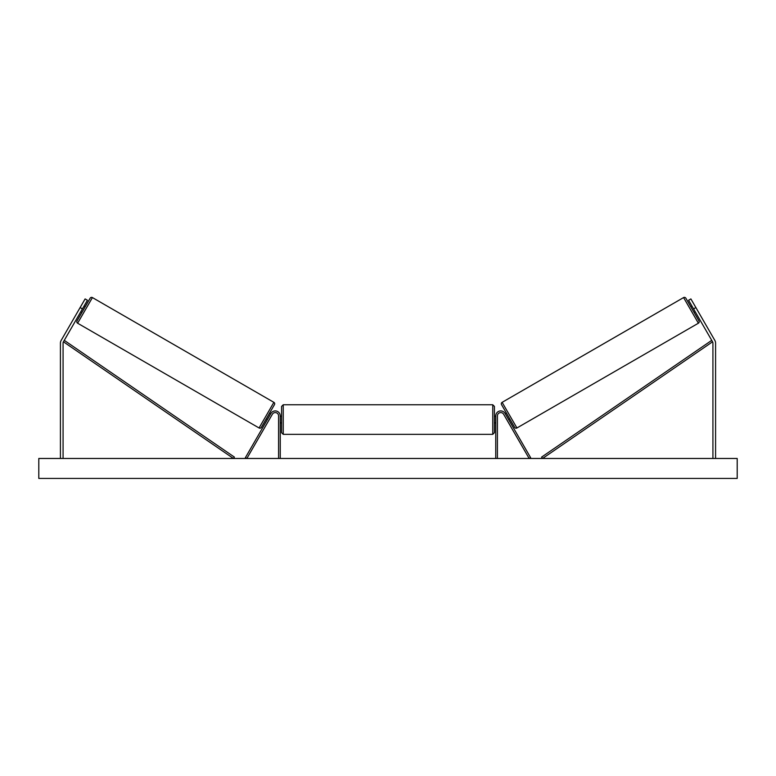<?xml version="1.0" encoding="UTF-8"?>
<svg xmlns="http://www.w3.org/2000/svg" width="776" height="776" viewBox="0 0 776 776"><rect width="100%" height="100%" fill="white"/><g stroke="black" fill="none" stroke-linecap="round" stroke-linejoin="round"><path stroke-width="1.16" d="M280.243 458.47L280.243 415.897A4.986 4.986 0 0 0 270.94 413.404L245.4 457.636L246.846 458.47L272.376 414.238A3.327 3.327 0 0 1 278.584 415.897L278.584 458.47M82.431 308.897L80.122 307.568L85.117 298.925L87.416 300.254L63.438 341.799A2.658 2.658 0 0 0 63.079 343.128L63.079 458.47M80.122 307.568L61.129 340.47A5.325 5.325 0 0 0 60.421 343.128L60.421 458.47M693.569 308.897L695.878 307.568L690.882 298.925L688.584 300.254L712.562 341.799A2.658 2.658 0 0 1 712.921 343.128L712.921 458.47M695.878 307.568L714.871 340.47A5.325 5.325 0 0 1 715.579 343.128L715.579 458.47M495.757 458.47L495.757 415.897A4.986 4.986 0 0 1 505.06 413.404L530.6 457.636L529.154 458.47L503.624 414.238A3.327 3.327 0 0 0 497.416 415.897L497.416 458.47M283.24 434.356L281.581 432.698L281.581 406.42L283.24 404.762L283.24 434.356L492.76 434.356L492.76 404.762L494.419 406.42L494.419 432.698L492.76 434.356M280.243 421.931L280.243 417.178M495.757 421.931L495.757 417.178M90.152 298.188L77.008 320.944L90.152 298.188A1.659 1.659 0 0 1 92.422 297.577L273.87 402.337A1.659 1.659 0 0 1 274.481 404.606L261.347 427.363A1.659 1.659 0 0 1 259.068 427.974L273.87 402.337M77.008 320.944A1.659 1.659 0 0 0 77.619 323.214L259.068 427.974M78.939 309.624L78.463 310.449M80.762 311.777L81.916 312.447M84.089 306.016L85.244 306.685M81.79 304.687L81.315 305.511M81.237 310.953L83.614 306.84M261.347 427.363L266.246 418.865L267.4 419.535M270.727 413.773L269.573 413.104L274.481 404.606M267.875 418.71L270.252 414.597M272.163 414.607L271.687 415.422M259.601 427.052L273.336 403.258M264.81 418.031L268.137 412.279M737.2 458.47L38.8 458.47L38.8 478.423L737.2 478.423L737.2 458.47M683.578 297.577A1.659 1.659 0 0 1 685.848 298.188L698.992 320.944A1.659 1.659 0 0 1 698.381 323.214L516.932 427.974L502.13 402.337L683.578 297.577L698.381 323.214M516.932 427.974A1.659 1.659 0 0 1 514.653 427.363L501.519 404.606A1.659 1.659 0 0 1 502.13 402.337M697.537 310.449L697.061 309.624L697.537 310.449M695.238 311.777L694.083 312.447M691.911 306.016L690.756 306.685M694.685 305.511L694.21 304.687M694.762 310.953L692.386 306.84M505.273 413.773L506.427 413.104L509.754 418.865L508.6 419.535M503.837 414.607L504.313 415.422M508.125 418.71L505.748 414.597M507.863 412.279L502.664 403.258M511.19 418.031L516.399 427.052M63.438 341.799L233.45 458.47L234.391 457.093L64.379 340.431L63.438 341.799M712.562 341.799L542.55 458.47L541.609 457.093L711.621 340.431L712.562 341.799M92.422 297.577L77.619 323.214M283.24 404.762L492.76 404.762M281.581 416.227L280.243 416.227M280.243 422.881L281.581 422.881M494.419 416.227L495.757 416.227M494.419 422.881L495.757 422.881"/></g></svg>

